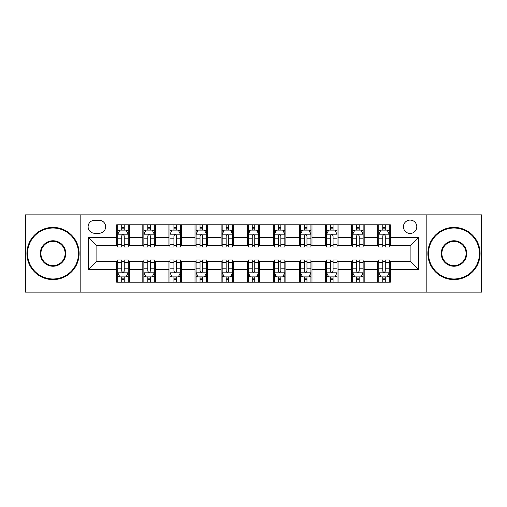 <?xml version="1.0" encoding="UTF-8"?>
<svg xmlns="http://www.w3.org/2000/svg" width="507" height="507" viewBox="0 0 507 507"><rect width="100%" height="100%" fill="white"/><g stroke="black" fill="none" stroke-linecap="round" stroke-linejoin="round"><path stroke-width="0.76" d="M410.125 220.089A6.68 6.68 0 0 0 403.439 226.768A6.68 6.68 0 0 0 410.125 233.454A6.68 6.68 0 0 0 416.805 226.768A6.68 6.68 0 0 0 410.125 220.089M426.831 292.133L481.65 292.133L481.65 214.867L426.831 214.867L426.831 292.133L80.169 292.133L80.169 214.867L25.35 214.867L25.35 292.133L80.169 292.133M94.581 233.245L99.176 233.245A6.477 6.477 0 0 0 105.646 226.768A6.477 6.477 0 0 0 99.176 220.298L94.581 220.298A6.477 6.477 0 0 0 88.104 226.768A6.477 6.477 0 0 0 94.581 233.245M426.831 214.867L80.169 214.867M116.711 269.578L88.522 269.578L88.522 237.422L116.711 237.422L116.711 245.775L96.875 245.775L96.875 261.225L116.711 261.225L116.711 282.215L390.289 282.215L390.289 261.225L410.125 261.225L410.125 245.775L390.289 245.775L390.289 237.422L418.478 237.422L418.478 269.578L390.289 269.578M390.289 237.422L390.289 224.785L116.711 224.785L116.711 237.422M377.753 224.785L377.753 245.775L378.799 245.775M382.766 245.775L385.276 245.775M389.243 245.775L390.289 245.775M377.753 245.775L363.139 245.775M351.649 224.785L351.649 245.775L352.695 245.775M356.662 245.775L359.171 245.775M351.649 245.775L337.035 245.775M325.545 224.785L325.545 245.775L326.59 245.775M330.558 245.775L333.067 245.775M325.545 245.775L310.93 245.775M299.441 224.785L299.441 245.775L300.486 245.775M304.454 245.775L306.963 245.775M299.441 245.775L284.826 245.775M273.336 224.785L273.336 245.775L274.382 245.775M278.349 245.775L280.859 245.775M273.336 245.775L258.722 245.775M247.232 224.785L247.232 245.775L248.278 245.775M252.245 245.775L254.755 245.775M247.232 245.775L232.618 245.775M221.128 224.785L221.128 245.775L222.174 245.775M226.141 245.775L228.651 245.775M221.128 245.775L206.514 245.775M195.024 224.785L195.024 245.775L196.07 245.775M200.037 245.775L202.547 245.775M195.024 245.775L180.41 245.775M168.92 224.785L168.92 245.775L169.965 245.775M173.933 245.775L176.442 245.775M168.92 245.775L154.305 245.775M142.816 224.785L142.816 245.775L143.861 245.775M147.829 245.775L150.338 245.775M142.816 245.775L128.201 245.775M116.711 245.775L117.757 245.775M121.724 245.775L124.234 245.775M116.711 261.225L117.757 261.225M121.724 261.225L124.234 261.225M128.201 261.225L129.247 261.225L129.247 282.215M143.861 261.225L129.247 261.225M147.829 261.225L150.338 261.225M154.305 261.225L155.351 261.225L155.351 282.215M169.965 261.225L155.351 261.225M173.933 261.225L176.442 261.225M180.41 261.225L181.455 261.225L181.455 282.215M196.07 261.225L181.455 261.225M200.037 261.225L202.547 261.225M206.514 261.225L207.559 261.225L207.559 282.215M222.174 261.225L207.559 261.225M226.141 261.225L228.651 261.225M232.618 261.225L233.664 261.225L233.664 282.215M248.278 261.225L233.664 261.225M252.245 261.225L254.755 261.225M258.722 261.225L259.768 261.225L259.768 282.215M274.382 261.225L259.768 261.225M278.349 261.225L280.859 261.225M284.826 261.225L285.872 261.225L285.872 282.215M300.486 261.225L285.872 261.225M304.454 261.225L306.963 261.225M310.93 261.225L311.976 261.225L311.976 282.215M326.59 261.225L311.976 261.225M330.558 261.225L333.067 261.225M337.035 261.225L338.08 261.225L338.08 282.215M352.695 261.225L338.08 261.225M356.662 261.225L359.171 261.225M363.139 261.225L364.184 261.225L364.184 282.215M378.799 261.225L364.184 261.225M382.766 261.225L385.276 261.225M389.243 261.225L390.289 261.225M129.247 224.785L129.247 245.775M116.711 230.007L117.757 230.007M121.724 230.007L124.234 230.007M128.201 230.007L129.247 230.007M116.711 276.993L117.757 276.993M121.724 276.993L124.234 276.993M128.201 276.993L129.247 276.993M142.816 261.225L142.816 282.215M155.351 224.785L155.351 245.775M142.816 230.007L143.861 230.007M147.829 230.007L150.338 230.007M154.305 230.007L155.351 230.007M142.816 276.993L143.861 276.993M147.829 276.993L150.338 276.993M154.305 276.993L155.351 276.993M168.92 261.225L168.92 282.215M168.92 276.993L169.965 276.993M173.933 276.993L176.442 276.993M180.41 276.993L181.455 276.993M181.455 224.785L181.455 245.775M168.92 230.007L169.965 230.007M173.933 230.007L176.442 230.007M180.41 230.007L181.455 230.007M195.024 261.225L195.024 282.215M195.024 276.993L196.07 276.993M200.037 276.993L202.547 276.993M206.514 276.993L207.559 276.993M207.559 224.785L207.559 245.775M195.024 230.007L196.07 230.007M200.037 230.007L202.547 230.007M206.514 230.007L207.559 230.007M221.128 261.225L221.128 282.215M221.128 276.993L222.174 276.993M226.141 276.993L228.651 276.993M232.618 276.993L233.664 276.993M233.664 224.785L233.664 245.775M221.128 230.007L222.174 230.007M226.141 230.007L228.651 230.007M232.618 230.007L233.664 230.007M247.232 261.225L247.232 282.215M247.232 276.993L248.278 276.993M252.245 276.993L254.755 276.993M258.722 276.993L259.768 276.993M259.768 224.785L259.768 245.775M247.232 230.007L248.278 230.007M252.245 230.007L254.755 230.007M258.722 230.007L259.768 230.007M273.336 261.225L273.336 282.215M273.336 276.993L274.382 276.993M278.349 276.993L280.859 276.993M284.826 276.993L285.872 276.993M285.872 224.785L285.872 245.775M273.336 230.007L274.382 230.007M278.349 230.007L280.859 230.007M284.826 230.007L285.872 230.007M299.441 261.225L299.441 282.215M299.441 276.993L300.486 276.993M304.454 276.993L306.963 276.993M310.93 276.993L311.976 276.993M311.976 224.785L311.976 245.775M299.441 230.007L300.486 230.007M304.454 230.007L306.963 230.007M310.93 230.007L311.976 230.007M325.545 261.225L325.545 282.215M325.545 276.993L326.59 276.993M330.558 276.993L333.067 276.993M337.035 276.993L338.08 276.993M338.08 224.785L338.08 245.775M325.545 230.007L326.59 230.007M330.558 230.007L333.067 230.007M337.035 230.007L338.08 230.007M351.649 261.225L351.649 282.215M351.649 276.993L352.695 276.993M356.662 276.993L359.171 276.993M363.139 276.993L364.184 276.993M364.184 224.785L364.184 245.775M351.649 230.007L352.695 230.007M356.662 230.007L359.171 230.007M363.139 230.007L364.184 230.007M377.753 261.225L377.753 282.215M377.753 276.993L378.799 276.993M382.766 276.993L385.276 276.993M389.243 276.993L390.289 276.993M377.753 230.007L378.799 230.007M382.766 230.007L385.276 230.007M389.243 230.007L390.289 230.007M96.875 245.775L88.522 237.422M96.875 261.225L88.522 269.578M418.478 237.422L410.125 245.775M418.478 269.578L410.125 261.225M124.234 227.497L121.724 227.497M128.201 244.406L124.234 244.406L124.234 247.023L128.201 247.023L128.201 234.285L126.11 230.108L119.848 230.108L117.757 234.285L117.757 247.023L121.724 247.023L121.724 244.406L117.757 244.406M117.757 234.285L117.757 224.785M128.201 234.285L128.201 224.785M121.724 230.108L121.724 224.785M124.234 224.785L124.234 230.108M124.234 244.406L124.234 235.856C123.397 234.247 122.561 234.247 121.724 235.856L121.724 244.406M121.724 279.503L124.234 279.503M117.757 262.594L121.724 262.594L121.724 259.977L117.757 259.977L117.757 272.715L119.848 276.892L126.11 276.892L128.201 272.715L128.201 259.977L124.234 259.977L124.234 262.594L128.201 262.594M128.201 272.715L128.201 282.215M117.757 272.715L117.757 282.215M124.234 276.892L124.234 282.215M121.724 282.215L121.724 276.892M121.724 262.594L121.724 271.144C122.561 272.753 123.397 272.753 124.234 271.144L124.234 262.594M150.338 227.497L147.829 227.497M154.305 244.406L150.338 244.406L150.338 247.023L154.305 247.023L154.305 234.285L152.214 230.108L145.953 230.108L143.861 234.285L143.861 247.023L147.829 247.023L147.829 244.406L143.861 244.406M143.861 234.285L143.861 224.785M154.305 234.285L154.305 224.785M147.829 230.108L147.829 224.785M150.338 224.785L150.338 230.108M150.338 244.406L150.338 235.856C149.502 234.247 148.665 234.247 147.829 235.856L147.829 244.406M176.442 227.497L173.933 227.497M180.41 244.406L176.442 244.406L176.442 247.023L180.41 247.023L180.41 234.285L178.318 230.108L172.057 230.108L169.965 234.285L169.965 247.023L173.933 247.023L173.933 244.406L169.965 244.406M169.965 234.285L169.965 224.785M180.41 234.285L180.41 224.785M173.933 230.108L173.933 224.785M176.442 224.785L176.442 230.108M176.442 244.406L176.442 235.856C175.606 234.247 174.769 234.247 173.933 235.856L173.933 244.406M202.547 227.497L200.037 227.497M206.514 244.406L202.547 244.406L202.547 247.023L206.514 247.023L206.514 234.285L204.422 230.108L198.161 230.108L196.07 234.285L196.07 247.023L200.037 247.023L200.037 244.406L196.07 244.406M196.07 234.285L196.07 224.785M206.514 234.285L206.514 224.785M200.037 230.108L200.037 224.785M202.547 224.785L202.547 230.108M202.547 244.406L202.547 235.856C201.71 234.247 200.873 234.247 200.037 235.856L200.037 244.406M147.829 279.503L150.338 279.503M143.861 262.594L147.829 262.594L147.829 259.977L143.861 259.977L143.861 272.715L145.953 276.892L152.214 276.892L154.305 272.715L154.305 259.977L150.338 259.977L150.338 262.594L154.305 262.594M154.305 272.715L154.305 282.215M143.861 272.715L143.861 282.215M150.338 276.892L150.338 282.215M147.829 282.215L147.829 276.892M147.829 262.594L147.829 271.144C148.665 272.753 149.502 272.753 150.338 271.144L150.338 262.594M173.933 279.503L176.442 279.503M169.965 262.594L173.933 262.594L173.933 259.977L169.965 259.977L169.965 272.715L172.057 276.892L178.318 276.892L180.41 272.715L180.41 259.977L176.442 259.977L176.442 262.594L180.41 262.594M180.41 272.715L180.41 282.215M169.965 272.715L169.965 282.215M176.442 276.892L176.442 282.215M173.933 282.215L173.933 276.892M173.933 262.594L173.933 271.144C174.769 272.753 175.606 272.753 176.442 271.144L176.442 262.594M200.037 279.503L202.547 279.503M196.07 262.594L200.037 262.594L200.037 259.977L196.07 259.977L196.07 272.715L198.161 276.892L204.422 276.892L206.514 272.715L206.514 259.977L202.547 259.977L202.547 262.594L206.514 262.594M206.514 272.715L206.514 282.215M196.07 272.715L196.07 282.215M202.547 276.892L202.547 282.215M200.037 282.215L200.037 276.892M200.037 262.594L200.037 271.144C200.873 272.753 201.71 272.753 202.547 271.144L202.547 262.594M228.651 227.497L226.141 227.497M232.618 244.406L228.651 244.406L228.651 247.023L232.618 247.023L232.618 234.285L230.527 230.108L224.265 230.108L222.174 234.285L222.174 247.023L226.141 247.023L226.141 244.406L222.174 244.406M222.174 234.285L222.174 224.785M232.618 234.285L232.618 224.785M226.141 230.108L226.141 224.785M228.651 224.785L228.651 230.108M228.651 244.406L228.651 235.856C227.814 234.247 226.978 234.247 226.141 235.856L226.141 244.406M226.141 279.503L228.651 279.503M222.174 262.594L226.141 262.594L226.141 259.977L222.174 259.977L222.174 272.715L224.265 276.892L230.527 276.892L232.618 272.715L232.618 259.977L228.651 259.977L228.651 262.594L232.618 262.594M232.618 272.715L232.618 282.215M222.174 272.715L222.174 282.215M228.651 276.892L228.651 282.215M226.141 282.215L226.141 276.892M226.141 262.594L226.141 271.144C226.978 272.753 227.814 272.753 228.651 271.144L228.651 262.594M53.02 228.023A25.477 25.477 0 0 0 27.543 253.5A25.477 25.477 0 0 0 53.02 278.977A25.477 25.477 0 0 0 78.496 253.5A25.477 25.477 0 0 0 53.02 228.023M53.02 279.604A26.104 26.104 0 0 1 26.915 253.5A26.104 26.104 0 0 1 53.02 227.396A26.104 26.104 0 0 1 79.124 253.5A26.104 26.104 0 0 1 53.02 279.604M53.02 240.762A12.738 12.738 0 0 1 65.758 253.5A12.738 12.738 0 0 1 53.02 266.238A12.738 12.738 0 0 1 40.281 253.5A12.738 12.738 0 0 1 53.02 240.762M53.02 265.611A12.111 12.111 0 0 0 65.13 253.5A12.111 12.111 0 0 0 53.02 241.389A12.111 12.111 0 0 0 40.909 253.5A12.111 12.111 0 0 0 53.02 265.611M453.98 228.023A25.477 25.477 0 0 0 428.504 253.5A25.477 25.477 0 0 0 453.98 278.977A25.477 25.477 0 0 0 479.457 253.5A25.477 25.477 0 0 0 453.98 228.023M453.98 279.604A26.104 26.104 0 0 1 427.876 253.5A26.104 26.104 0 0 1 453.98 227.396A26.104 26.104 0 0 1 480.085 253.5A26.104 26.104 0 0 1 453.98 279.604M453.98 240.762A12.738 12.738 0 0 1 466.719 253.5A12.738 12.738 0 0 1 453.98 266.238A12.738 12.738 0 0 1 441.242 253.5A12.738 12.738 0 0 1 453.98 240.762M453.98 265.611A12.111 12.111 0 0 0 466.091 253.5A12.111 12.111 0 0 0 453.98 241.389A12.111 12.111 0 0 0 441.87 253.5A12.111 12.111 0 0 0 453.98 265.611M254.755 227.497L252.245 227.497M258.722 244.406L254.755 244.406L254.755 247.023L258.722 247.023L258.722 234.285L256.631 230.108L250.369 230.108L248.278 234.285L248.278 247.023L252.245 247.023L252.245 244.406L248.278 244.406M248.278 234.285L248.278 224.785M258.722 234.285L258.722 224.785M252.245 230.108L252.245 224.785M254.755 224.785L254.755 230.108M254.755 244.406L254.755 235.856C253.918 234.247 253.082 234.247 252.245 235.856L252.245 244.406M280.859 227.497L278.349 227.497M284.826 244.406L280.859 244.406L280.859 247.023L284.826 247.023L284.826 234.285L282.735 230.108L276.473 230.108L274.382 234.285L274.382 247.023L278.349 247.023L278.349 244.406L274.382 244.406M274.382 234.285L274.382 224.785M284.826 234.285L284.826 224.785M278.349 230.108L278.349 224.785M280.859 224.785L280.859 230.108M280.859 244.406L280.859 235.856C280.022 234.247 279.186 234.247 278.349 235.856L278.349 244.406M306.963 227.497L304.454 227.497M310.93 244.406L306.963 244.406L306.963 247.023L310.93 247.023L310.93 234.285L308.839 230.108L302.578 230.108L300.486 234.285L300.486 247.023L304.454 247.023L304.454 244.406L300.486 244.406M300.486 234.285L300.486 224.785M310.93 234.285L310.93 224.785M304.454 230.108L304.454 224.785M306.963 224.785L306.963 230.108M306.963 244.406L306.963 235.856C306.127 234.247 305.29 234.247 304.454 235.856L304.454 244.406M252.245 279.503L254.755 279.503M248.278 262.594L252.245 262.594L252.245 259.977L248.278 259.977L248.278 272.715L250.369 276.892L256.631 276.892L258.722 272.715L258.722 259.977L254.755 259.977L254.755 262.594L258.722 262.594M258.722 272.715L258.722 282.215M248.278 272.715L248.278 282.215M254.755 276.892L254.755 282.215M252.245 282.215L252.245 276.892M252.245 262.594L252.245 271.144C253.082 272.753 253.918 272.753 254.755 271.144L254.755 262.594M278.349 279.503L280.859 279.503M274.382 262.594L278.349 262.594L278.349 259.977L274.382 259.977L274.382 272.715L276.473 276.892L282.735 276.892L284.826 272.715L284.826 259.977L280.859 259.977L280.859 262.594L284.826 262.594M284.826 272.715L284.826 282.215M274.382 272.715L274.382 282.215M280.859 276.892L280.859 282.215M278.349 282.215L278.349 276.892M278.349 262.594L278.349 271.144C279.186 272.753 280.022 272.753 280.859 271.144L280.859 262.594M304.454 279.503L306.963 279.503M300.486 262.594L304.454 262.594L304.454 259.977L300.486 259.977L300.486 272.715L302.578 276.892L308.839 276.892L310.93 272.715L310.93 259.977L306.963 259.977L306.963 262.594L310.93 262.594M310.93 272.715L310.93 282.215M300.486 272.715L300.486 282.215M306.963 276.892L306.963 282.215M304.454 282.215L304.454 276.892M304.454 262.594L304.454 271.144C305.29 272.753 306.127 272.753 306.963 271.144L306.963 262.594M333.067 227.497L330.558 227.497M337.035 244.406L333.067 244.406L333.067 247.023L337.035 247.023L337.035 234.285L334.943 230.108L328.682 230.108L326.59 234.285L326.59 247.023L330.558 247.023L330.558 244.406L326.59 244.406M326.59 234.285L326.59 224.785M337.035 234.285L337.035 224.785M330.558 230.108L330.558 224.785M333.067 224.785L333.067 230.108M333.067 244.406L333.067 235.856C332.231 234.247 331.394 234.247 330.558 235.856L330.558 244.406M330.558 279.503L333.067 279.503M326.59 262.594L330.558 262.594L330.558 259.977L326.59 259.977L326.59 272.715L328.682 276.892L334.943 276.892L337.035 272.715L337.035 259.977L333.067 259.977L333.067 262.594L337.035 262.594M337.035 272.715L337.035 282.215M326.59 272.715L326.59 282.215M333.067 276.892L333.067 282.215M330.558 282.215L330.558 276.892M330.558 262.594L330.558 271.144C331.394 272.753 332.231 272.753 333.067 271.144L333.067 262.594M359.171 227.497L356.662 227.497M363.139 244.406L359.171 244.406L359.171 247.023L363.139 247.023L363.139 234.285L361.047 230.108L354.786 230.108L352.695 234.285L352.695 247.023L356.662 247.023L356.662 244.406L352.695 244.406M352.695 234.285L352.695 224.785M363.139 234.285L363.139 224.785M356.662 230.108L356.662 224.785M359.171 224.785L359.171 230.108M359.171 244.406L359.171 235.856C358.335 234.247 357.498 234.247 356.662 235.856L356.662 244.406M356.662 279.503L359.171 279.503M352.695 262.594L356.662 262.594L356.662 259.977L352.695 259.977L352.695 272.715L354.786 276.892L361.047 276.892L363.139 272.715L363.139 259.977L359.171 259.977L359.171 262.594L363.139 262.594M363.139 272.715L363.139 282.215M352.695 272.715L352.695 282.215M359.171 276.892L359.171 282.215M356.662 282.215L356.662 276.892M356.662 262.594L356.662 271.144C357.498 272.753 358.335 272.753 359.171 271.144L359.171 262.594M385.276 227.497L382.766 227.497M389.243 244.406L385.276 244.406L385.276 247.023L389.243 247.023L389.243 234.285L387.152 230.108L380.89 230.108L378.799 234.285L378.799 247.023L382.766 247.023L382.766 244.406L378.799 244.406M378.799 234.285L378.799 224.785M389.243 234.285L389.243 224.785M382.766 230.108L382.766 224.785M385.276 224.785L385.276 230.108M385.276 244.406L385.276 235.856C384.439 234.247 383.603 234.247 382.766 235.856L382.766 244.406M382.766 279.503L385.276 279.503M378.799 262.594L382.766 262.594L382.766 259.977L378.799 259.977L378.799 272.715L380.89 276.892L387.152 276.892L389.243 272.715L389.243 259.977L385.276 259.977L385.276 262.594L389.243 262.594M389.243 272.715L389.243 282.215M378.799 272.715L378.799 282.215M385.276 276.892L385.276 282.215M382.766 282.215L382.766 276.892M382.766 262.594L382.766 271.144C383.603 272.753 384.439 272.753 385.276 271.144L385.276 262.594M142.816 269.578L129.247 269.578M142.816 237.422L129.247 237.422M168.92 237.422L155.351 237.422M168.92 269.578L155.351 269.578M195.024 237.422L181.455 237.422M195.024 269.578L181.455 269.578M221.128 237.422L207.559 237.422M221.128 269.578L207.559 269.578M247.232 237.422L233.664 237.422M247.232 269.578L233.664 269.578M273.336 237.422L259.768 237.422M273.336 269.578L259.768 269.578M299.441 237.422L285.872 237.422M299.441 269.578L285.872 269.578M325.545 237.422L311.976 237.422M325.545 269.578L311.976 269.578M351.649 237.422L338.08 237.422M351.649 269.578L338.08 269.578M377.753 237.422L364.184 237.422M377.753 269.578L364.184 269.578M128.151 234.183L117.808 234.183M117.757 230.362L119.722 230.362M126.237 230.362L128.201 230.362M121.724 238.81L117.757 238.81M128.201 238.81L124.234 238.81M124.234 228.828L121.724 228.828M117.808 272.817L128.151 272.817M128.201 276.638L126.237 276.638M119.722 276.638L117.757 276.638M124.234 268.19L128.201 268.19M117.757 268.19L121.724 268.19M121.724 278.172L124.234 278.172M154.255 234.183L143.912 234.183M143.861 230.362L145.826 230.362M152.341 230.362L154.305 230.362M147.829 238.81L143.861 238.81M154.305 238.81L150.338 238.81M150.338 228.828L147.829 228.828M180.359 234.183L170.016 234.183M169.965 230.362L171.93 230.362M178.445 230.362L180.41 230.362M173.933 238.81L169.965 238.81M180.41 238.81L176.442 238.81M176.442 228.828L173.933 228.828M206.463 234.183L196.12 234.183M196.07 230.362L198.034 230.362M204.549 230.362L206.514 230.362M200.037 238.81L196.07 238.81M206.514 238.81L202.547 238.81M202.547 228.828L200.037 228.828M143.912 272.817L154.255 272.817M154.305 276.638L152.341 276.638M145.826 276.638L143.861 276.638M150.338 268.19L154.305 268.19M143.861 268.19L147.829 268.19M147.829 278.172L150.338 278.172M170.016 272.817L180.359 272.817M180.41 276.638L178.445 276.638M171.93 276.638L169.965 276.638M176.442 268.19L180.41 268.19M169.965 268.19L173.933 268.19M173.933 278.172L176.442 278.172M196.12 272.817L206.463 272.817M206.514 276.638L204.549 276.638M198.034 276.638L196.07 276.638M202.547 268.19L206.514 268.19M196.07 268.19L200.037 268.19M200.037 278.172L202.547 278.172M232.567 234.183L222.224 234.183M222.174 230.362L224.138 230.362M230.653 230.362L232.618 230.362M226.141 238.81L222.174 238.81M232.618 238.81L228.651 238.81M228.651 228.828L226.141 228.828M222.224 272.817L232.567 272.817M232.618 276.638L230.653 276.638M224.138 276.638L222.174 276.638M228.651 268.19L232.618 268.19M222.174 268.19L226.141 268.19M226.141 278.172L228.651 278.172M258.671 234.183L248.329 234.183M248.278 230.362L250.243 230.362M256.757 230.362L258.722 230.362M252.245 238.81L248.278 238.81M258.722 238.81L254.755 238.81M254.755 228.828L252.245 228.828M284.776 234.183L274.433 234.183M274.382 230.362L276.347 230.362M282.862 230.362L284.826 230.362M278.349 238.81L274.382 238.81M284.826 238.81L280.859 238.81M280.859 228.828L278.349 228.828M310.88 234.183L300.537 234.183M300.486 230.362L302.451 230.362M308.966 230.362L310.93 230.362M304.454 238.81L300.486 238.81M310.93 238.81L306.963 238.81M306.963 228.828L304.454 228.828M248.329 272.817L258.671 272.817M258.722 276.638L256.757 276.638M250.243 276.638L248.278 276.638M254.755 268.19L258.722 268.19M248.278 268.19L252.245 268.19M252.245 278.172L254.755 278.172M274.433 272.817L284.776 272.817M284.826 276.638L282.862 276.638M276.347 276.638L274.382 276.638M280.859 268.19L284.826 268.19M274.382 268.19L278.349 268.19M278.349 278.172L280.859 278.172M300.537 272.817L310.88 272.817M310.93 276.638L308.966 276.638M302.451 276.638L300.486 276.638M306.963 268.19L310.93 268.19M300.486 268.19L304.454 268.19M304.454 278.172L306.963 278.172M336.984 234.183L326.641 234.183M326.59 230.362L328.555 230.362M335.07 230.362L337.035 230.362M330.558 238.81L326.59 238.81M337.035 238.81L333.067 238.81M333.067 228.828L330.558 228.828M326.641 272.817L336.984 272.817M337.035 276.638L335.07 276.638M328.555 276.638L326.59 276.638M333.067 268.19L337.035 268.19M326.59 268.19L330.558 268.19M330.558 278.172L333.067 278.172M363.088 234.183L352.745 234.183M352.695 230.362L354.659 230.362M361.174 230.362L363.139 230.362M356.662 238.81L352.695 238.81M363.139 238.81L359.171 238.81M359.171 228.828L356.662 228.828M352.745 272.817L363.088 272.817M363.139 276.638L361.174 276.638M354.659 276.638L352.695 276.638M359.171 268.19L363.139 268.19M352.695 268.19L356.662 268.19M356.662 278.172L359.171 278.172M389.192 234.183L378.849 234.183M378.799 230.362L380.763 230.362M387.278 230.362L389.243 230.362M382.766 238.81L378.799 238.81M389.243 238.81L385.276 238.81M385.276 228.828L382.766 228.828M378.849 272.817L389.192 272.817M389.243 276.638L387.278 276.638M380.763 276.638L378.799 276.638M385.276 268.19L389.243 268.19M378.799 268.19L382.766 268.19M382.766 278.172L385.276 278.172"/></g></svg>
